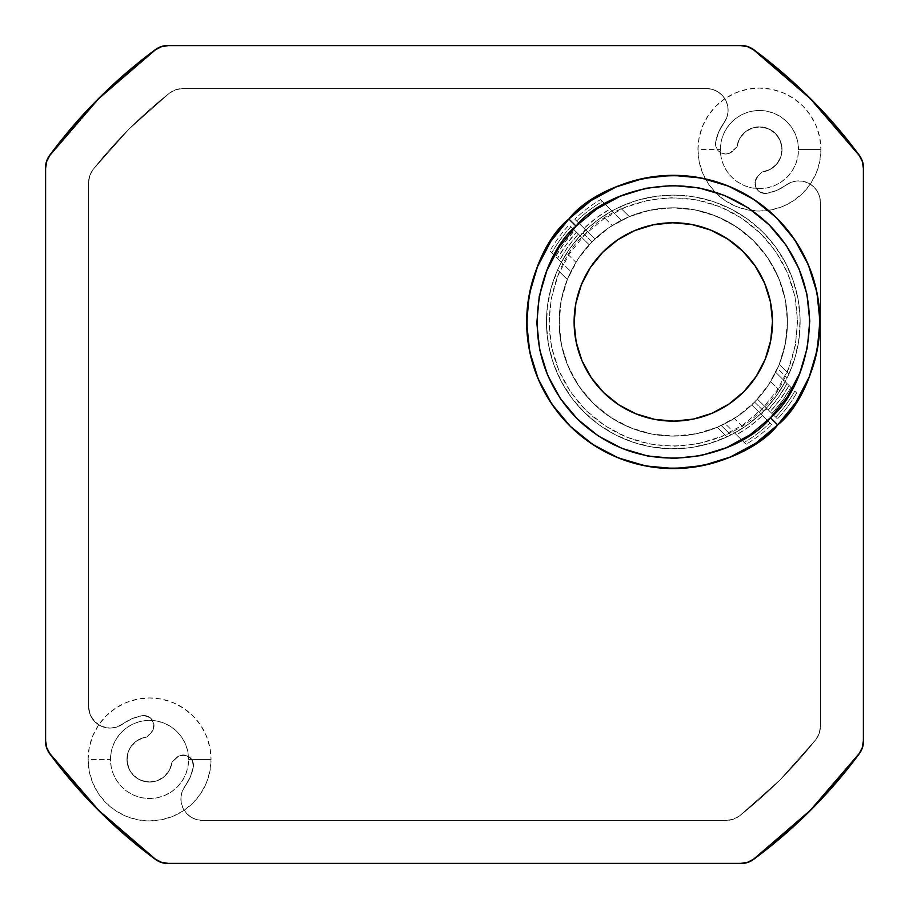 <?xml version="1.0" encoding="UTF-8"?>
<svg xmlns="http://www.w3.org/2000/svg" width="909" height="909" viewBox="0 0 909 909"><rect width="100%" height="100%" fill="white"/><g stroke="black" fill="none" stroke-linecap="round" stroke-linejoin="round"><path stroke-width="0.68" stroke-dasharray="4.54 3.41" d="M759.435 126.987A22.577 22.577 0 0 1 781.979 148.212A22.577 22.577 0 0 1 762.14 171.983L762.106 172.006A22.6 22.6 0 0 0 782.001 148.224A22.6 22.6 0 0 0 759.435 126.965L759.435 126.987A22.6 22.6 0 0 1 782.001 148.224A22.6 22.6 0 0 1 762.106 172.006A22.6 22.6 0 0 0 782.001 148.224A22.6 22.6 0 0 0 759.435 126.965L767.775 128.555L774.945 133.112L779.911 139.997L782.001 148.224L780.899 156.643L776.775 164.063L770.196 169.438L762.106 172.006L757.958 176.153A10.147 10.147 0 0 0 765.128 193.481A10.147 10.147 0 0 1 757.958 176.153L755.174 181.357L755.754 187.22L759.492 191.765L765.128 193.481A10.147 10.147 0 0 0 766.821 193.333L776.877 190.379L791.182 182.289L796.977 180.959L802.908 181.255L808.533 183.163L813.43 186.538L817.214 191.117L819.611 196.549L820.429 202.434L820.429 726.291L819.236 733.358L815.793 739.653L779.956 779.956L739.653 815.793L733.358 819.236L726.291 820.429L202.434 820.429L196.549 819.611L191.117 817.214L186.538 813.43L183.163 808.533L181.255 802.908L180.959 796.977L182.289 791.182L190.379 776.877L193.333 766.821L192.413 760.594L190.549 758.004L184.959 755.118L178.732 756.083L172.006 762.106L170.403 768.196L167.165 773.616L162.575 777.922L156.962 780.797L150.78 782.001L144.497 781.467L138.611 779.206L133.578 775.422L129.794 770.389L127.533 764.503L126.999 758.22L128.203 752.038L131.078 746.425L135.384 741.835L140.804 738.597L146.894 736.994L151.042 732.847L152.917 730.268L153.882 724.041L150.996 718.451L145.372 715.633L142.179 715.667L132.123 718.621L123.022 723.848A21.566 21.566 0 0 1 110.137 728.12A21.566 21.566 0 0 0 123.022 723.848L116.931 727.03L110.137 728.12L101.888 726.484L94.888 721.814L92.207 718.542L90.218 714.815L88.571 706.566L88.571 182.709L89.764 175.642L93.207 169.347L129.044 129.044L169.347 93.207L175.642 89.764L182.709 88.571L706.566 88.571L712.451 89.389L717.883 91.786L722.462 95.57L725.836 100.467L727.745 106.092L728.041 112.023L726.711 117.818L718.621 132.123L715.667 142.179A10.147 10.147 0 0 0 725.666 154.019A10.147 10.147 0 0 1 715.667 142.179L715.883 146.554L717.917 150.417L721.394 153.076L725.666 154.019L729.552 153.246L736.994 146.894L739.403 139.1L744.426 132.669L751.413 128.43L759.435 126.965A22.577 22.577 0 0 0 737.017 146.86L738.642 140.781L741.869 135.384L746.459 131.089L752.061 128.226L758.231 127.021L764.503 127.567L770.377 129.817L775.4 133.6L779.183 138.623L781.433 144.497L781.979 150.769L780.774 156.939L777.911 162.541L773.616 167.131L768.219 170.358L762.14 171.983L757.958 176.153L755.174 181.357L755.754 187.22L757.288 189.765L759.492 191.765L765.128 193.481A10.147 10.147 0 0 0 766.821 193.333L776.877 190.379L791.182 182.289L796.977 180.959L802.908 181.255L808.533 183.163L813.43 186.538L817.214 191.117L819.611 196.549L820.429 202.434L820.429 726.291L819.236 733.358L815.793 739.653L779.956 779.956L739.653 815.793L733.358 819.236L726.291 820.429L202.434 820.429L196.549 819.611L191.117 817.214L186.538 813.43L183.163 808.533L181.255 802.908L180.959 796.977L182.289 791.182L190.379 776.877L193.333 766.821L192.413 760.594L187.981 756.118L181.766 755.106L178.732 756.083L171.983 762.14A22.577 22.577 0 0 1 149.565 782.013A22.577 22.577 0 0 0 171.983 762.14L169.563 769.912L164.54 776.331L157.575 780.547L149.565 782.013L141.236 780.422L137.441 778.49L131.271 772.673L129.112 769.003L127.021 760.788L128.112 752.379L129.828 748.482L135.259 741.971L142.702 737.926L146.86 737.017L152.917 730.268L153.894 727.234L153.882 724.041L150.996 718.451L148.406 716.587L142.179 715.667A44.393 44.393 0 0 0 123.022 723.848A44.393 44.393 0 0 1 142.179 715.667L132.123 718.621L116.931 727.03L110.137 728.12L105.933 727.711L98.161 724.496L94.888 721.814L90.218 714.815L88.571 706.566L88.571 182.709L89.764 175.642L93.207 169.347L129.044 129.044L169.347 93.207L175.642 89.764L182.709 88.571L706.566 88.571L712.451 89.389L717.883 91.786L722.462 95.57L725.836 100.467L727.745 106.092L728.041 112.023L726.711 117.818L723.848 123.022A44.393 44.393 0 0 0 715.667 142.179A44.393 44.393 0 0 1 723.848 123.022L718.621 132.123L715.667 142.179L715.883 146.554L717.917 150.417L721.394 153.076L725.666 154.019L729.552 153.246L737.017 146.86A22.577 22.577 0 0 1 760.333 126.999A22.577 22.577 0 0 1 782.001 148.667A22.577 22.577 0 0 1 762.14 171.983A22.577 22.577 0 0 0 781.979 148.212A22.577 22.577 0 0 0 736.994 146.894L732.847 151.042L736.994 146.894A22.6 22.6 0 0 1 759.435 126.965L759.435 126.965A22.6 22.6 0 0 0 736.994 146.894L737.017 146.86A22.577 22.577 0 0 1 759.435 126.987M161.382 862.471L168.131 863.55L740.88 863.55A21.566 21.566 0 0 0 753.686 859.323L753.686 859.323A503.381 503.381 0 0 0 859.323 753.686A503.381 503.381 0 0 1 753.686 859.323A21.566 21.566 0 0 1 740.869 863.55L168.131 863.55L740.869 863.55A21.566 21.566 0 0 0 753.686 859.323L753.686 859.323A503.381 503.381 0 0 0 859.323 753.686A21.566 21.566 0 0 0 863.55 740.869L863.55 168.131A21.566 21.566 0 0 0 859.323 155.314A503.381 503.381 0 0 0 753.686 49.677L753.675 49.665A503.381 503.381 0 0 1 859.323 155.314A21.566 21.566 0 0 1 863.55 168.131L863.55 740.869L863.55 168.131A21.566 21.566 0 0 0 859.323 155.314A503.381 503.381 0 0 0 753.686 49.677A21.566 21.566 0 0 0 740.869 45.45L168.131 45.45A21.566 21.566 0 0 0 155.314 49.677A503.381 503.381 0 0 0 49.677 155.314A503.381 503.381 0 0 1 155.314 49.677A21.566 21.566 0 0 1 168.131 45.45L740.869 45.45L168.131 45.45A21.566 21.566 0 0 0 155.314 49.677A503.381 503.381 0 0 0 49.677 155.314A21.566 21.566 0 0 0 45.45 168.131L45.45 740.869A21.566 21.566 0 0 0 49.677 753.686A503.381 503.381 0 0 0 155.314 859.323A503.381 503.381 0 0 1 49.677 753.686A21.566 21.566 0 0 1 45.45 740.869L45.45 168.131L45.45 740.869A21.566 21.566 0 0 0 49.677 753.686A503.381 503.381 0 0 0 155.314 859.323A21.566 21.566 0 0 0 168.131 863.55A21.566 21.566 0 0 1 155.314 859.323A21.566 21.566 0 0 0 168.131 863.55L740.869 863.55L168.131 863.55A21.566 21.566 0 0 1 155.314 859.323A503.381 503.381 0 0 1 49.677 753.686A503.381 503.381 0 0 0 155.314 859.323A21.566 21.566 0 0 0 168.131 863.55L161.382 862.471L168.131 863.55L740.869 863.55A21.566 21.566 0 0 0 753.686 859.323L753.675 859.335A503.381 503.381 0 0 0 859.323 753.686A21.566 21.566 0 0 0 863.55 740.869A21.566 21.566 0 0 1 859.323 753.686A503.381 503.381 0 0 1 753.686 859.323A21.566 21.566 0 0 1 740.869 863.55L747.63 862.459M862.471 747.618L863.55 740.869L863.55 168.131L863.55 740.869A21.566 21.566 0 0 1 859.323 753.686A21.566 21.566 0 0 0 863.55 740.869L862.471 747.618L863.55 740.869L863.55 168.131A21.566 21.566 0 0 0 859.323 155.314A503.381 503.381 0 0 0 753.686 49.677A21.566 21.566 0 0 0 740.869 45.45A21.566 21.566 0 0 1 753.686 49.677L753.686 49.677A503.381 503.381 0 0 1 859.323 155.314A21.566 21.566 0 0 1 863.55 168.131L862.471 161.382L863.55 168.131M747.63 46.541L740.869 45.45L168.131 45.45L740.88 45.45A21.566 21.566 0 0 1 753.686 49.677A21.566 21.566 0 0 0 740.869 45.45L747.618 46.529L740.869 45.45L168.131 45.45A21.566 21.566 0 0 0 155.314 49.677A503.381 503.381 0 0 0 49.677 155.314A21.566 21.566 0 0 0 45.45 168.131A21.566 21.566 0 0 1 49.677 155.314A503.381 503.381 0 0 1 155.314 49.677A21.566 21.566 0 0 1 168.131 45.45L161.382 46.529L168.131 45.45M46.529 161.382L45.45 168.131L45.45 740.869L45.45 168.131A21.566 21.566 0 0 1 49.677 155.314A21.566 21.566 0 0 0 45.45 168.131L46.529 161.382L45.45 168.131L45.45 740.869A21.566 21.566 0 0 0 49.677 753.686A21.566 21.566 0 0 1 45.45 740.869L46.529 747.618L45.45 740.869M88.571 706.566L88.571 182.709L88.571 706.566A21.566 21.566 0 0 0 110.137 728.12A21.566 21.566 0 0 1 88.571 706.566M169.347 93.207A460.261 460.261 0 0 0 93.207 169.347A460.261 460.261 0 0 1 169.347 93.207A21.566 21.566 0 0 1 182.709 88.571L706.566 88.571L182.709 88.571A21.566 21.566 0 0 0 169.347 93.207M820.429 202.434L820.429 726.291L820.429 202.434A21.566 21.566 0 0 0 785.978 185.152A44.393 44.393 0 0 1 766.821 193.333A44.393 44.393 0 0 0 785.978 185.152A21.566 21.566 0 0 1 820.429 202.434M739.653 815.793A460.261 460.261 0 0 0 815.793 739.653A460.261 460.261 0 0 1 739.653 815.793A21.566 21.566 0 0 1 726.291 820.429L202.434 820.429L726.291 820.429A21.566 21.566 0 0 0 739.653 815.793M185.152 785.978A44.393 44.393 0 0 0 193.333 766.821A44.393 44.393 0 0 1 185.152 785.978A21.566 21.566 0 0 0 202.434 820.429A21.566 21.566 0 0 1 185.152 785.978M146.86 737.017A22.577 22.577 0 0 0 127.021 760.788A22.577 22.577 0 0 0 149.565 782.013A22.577 22.577 0 0 1 127.021 760.788A22.577 22.577 0 0 1 146.86 737.017L151.042 732.847L146.894 736.994A22.6 22.6 0 0 0 126.976 760.333A22.6 22.6 0 0 0 148.667 782.024A22.6 22.6 0 0 0 172.006 762.106L176.153 757.958L172.006 762.106A22.6 22.6 0 0 1 148.667 782.024A22.6 22.6 0 0 1 126.976 760.333A22.6 22.6 0 0 1 146.894 736.994A22.6 22.6 0 0 0 126.976 760.333A22.6 22.6 0 0 0 148.667 782.024A22.6 22.6 0 0 0 172.006 762.106L171.983 762.14A22.577 22.577 0 0 1 127.021 760.788A22.577 22.577 0 0 1 146.86 737.017M762.14 171.983L757.958 176.153L762.14 171.983M193.333 766.821A10.147 10.147 0 0 0 176.153 757.958A10.147 10.147 0 0 1 193.333 766.821M142.179 715.667A10.147 10.147 0 0 1 151.042 732.847A10.147 10.147 0 0 0 142.179 715.667M766.821 193.333A10.147 10.147 0 0 1 765.128 193.481A10.147 10.147 0 0 0 766.821 193.333M732.847 151.042A10.147 10.147 0 0 1 725.666 154.019A10.147 10.147 0 0 0 732.847 151.042M815.793 739.653A21.566 21.566 0 0 0 820.429 726.291A21.566 21.566 0 0 1 815.793 739.653M723.848 123.022A21.566 21.566 0 0 0 706.566 88.571A21.566 21.566 0 0 1 723.848 123.022M93.207 169.347A21.566 21.566 0 0 0 88.571 182.709A21.566 21.566 0 0 1 93.207 169.347M155.621 50.075L161.541 47.018L168.131 45.961L740.869 45.961L747.459 47.018L753.379 50.075L810.089 98.911L858.925 155.621L861.982 161.541L863.039 168.131L863.039 740.869L861.982 747.459L858.925 753.379L810.089 810.089L753.379 858.925L747.459 861.982L740.869 863.039L168.131 863.039L161.541 861.982L155.621 858.925L98.911 810.089L50.075 753.379L47.018 747.459L45.961 740.869L45.961 168.131L47.018 161.541L50.075 155.621L98.911 98.911L155.621 50.075A502.882 502.882 0 0 0 50.075 155.621A21.055 21.055 0 0 0 45.961 168.131A21.055 21.055 0 0 1 50.075 155.621A502.882 502.882 0 0 1 155.621 50.075A21.055 21.055 0 0 1 168.131 45.961A21.055 21.055 0 0 0 155.621 50.075L98.911 98.911L50.075 155.621L47.018 161.541L45.961 168.131L45.961 740.869A21.055 21.055 0 0 0 50.075 753.379A502.882 502.882 0 0 0 155.621 858.925A21.055 21.055 0 0 0 168.131 863.039L740.869 863.039A21.055 21.055 0 0 0 753.379 858.925A502.882 502.882 0 0 0 858.925 753.379A21.055 21.055 0 0 0 863.039 740.869L863.039 168.131A21.055 21.055 0 0 0 858.925 155.621A502.882 502.882 0 0 0 753.379 50.075A21.055 21.055 0 0 0 740.869 45.961L168.131 45.961L740.869 45.961A21.055 21.055 0 0 1 753.379 50.075A502.882 502.882 0 0 1 858.925 155.621A21.055 21.055 0 0 1 863.039 168.131L863.039 740.869A21.055 21.055 0 0 1 858.925 753.379A502.882 502.882 0 0 1 753.379 858.925A21.055 21.055 0 0 1 740.869 863.039L168.131 863.039A21.055 21.055 0 0 1 155.621 858.925A502.882 502.882 0 0 1 50.075 753.379A21.055 21.055 0 0 1 45.961 740.869L45.961 168.131L45.961 740.869L47.018 747.459L50.075 753.379L98.911 810.089L155.621 858.925L161.541 861.982L168.131 863.039L740.869 863.039L747.459 861.982L753.379 858.925L810.089 810.089L858.925 753.379L861.982 747.459L863.039 740.869L863.039 168.131L861.982 161.541L858.925 155.621L810.089 98.911L753.379 50.075L747.459 47.018L740.869 45.961L168.131 45.961L161.541 47.018L155.621 50.075M720.36 149.565A39.087 39.087 0 0 1 759.435 110.478A39.087 39.087 0 0 1 798.522 149.565L820.929 149.565A61.482 61.482 0 0 0 759.435 88.071A61.482 61.482 0 0 0 697.953 149.565L720.36 149.565L721.11 157.189L723.325 164.518L726.939 171.278L731.802 177.198L737.722 182.061L744.482 185.675L751.811 187.89L759.435 188.64L767.06 187.89L774.388 185.675L781.149 182.061L787.069 177.198L791.932 171.278L795.545 164.518L797.772 157.189L798.522 149.565L797.772 141.94L795.545 134.612L791.932 127.851L787.069 121.931L781.149 117.068L774.388 113.455L767.06 111.228L759.435 110.478L751.811 111.228L744.482 113.455L737.722 117.068L731.802 121.931L726.939 127.851L723.325 134.612L721.11 141.94L720.36 149.565L697.953 149.565L699.135 161.563L702.634 173.096L708.316 183.72L715.962 193.038L725.28 200.684L735.904 206.366L747.437 209.865L759.435 211.047L771.434 209.865L782.967 206.366L793.602 200.684L802.92 193.038L810.567 183.72L816.248 173.096L819.748 161.563L820.929 149.565L819.748 137.566L816.248 126.033L810.567 115.398L802.92 106.08L793.602 98.433L782.967 92.752L771.434 89.252L759.435 88.071L747.437 89.252L735.904 92.752L725.28 98.433L715.962 106.08L708.316 115.398L702.634 126.033L699.135 137.566L697.953 149.565A61.482 61.482 0 0 0 759.435 211.047A61.482 61.482 0 0 0 820.929 149.565L798.522 149.565A39.087 39.087 0 0 1 759.435 188.64A39.087 39.087 0 0 1 720.36 149.565M110.478 759.435A39.087 39.087 0 0 1 149.565 720.36A39.087 39.087 0 0 1 188.64 759.435L211.047 759.435A61.482 61.482 0 0 0 149.565 697.953A61.482 61.482 0 0 0 88.071 759.435L110.478 759.435L111.228 767.06L113.455 774.388L117.068 781.149L121.931 787.069L127.851 791.932L134.612 795.545L141.94 797.772L149.565 798.522L157.189 797.772L164.518 795.545L171.278 791.932L177.198 787.069L182.061 781.149L185.675 774.388L187.89 767.06L188.64 759.435L187.89 751.811L185.675 744.482L182.061 737.722L177.198 731.802L171.278 726.939L164.518 723.325L157.189 721.11L149.565 720.36L141.94 721.11L134.612 723.325L127.851 726.939L121.931 731.802L117.068 737.722L113.455 744.482L111.228 751.811L110.478 759.435L88.071 759.435L89.252 771.434L92.752 782.967L98.433 793.602L106.08 802.92L115.398 810.567L126.033 816.248L137.566 819.748L149.565 820.929L161.563 819.748L173.096 816.248L183.72 810.567L193.038 802.92L200.684 793.602L206.366 782.967L209.865 771.434L211.047 759.435L209.865 747.437L206.366 735.904L200.684 725.28L193.038 715.962L183.72 708.316L173.096 702.634L161.563 699.135L149.565 697.953L137.566 699.135L126.033 702.634L115.398 708.316L106.08 715.962L98.433 725.28L92.752 735.904L89.252 747.437L88.071 759.435A61.482 61.482 0 0 0 149.565 820.929A61.482 61.482 0 0 0 211.047 759.435L188.64 759.435A39.087 39.087 0 0 1 149.565 798.522A39.087 39.087 0 0 1 110.478 759.435M747.618 862.471L740.869 863.55M98.558 810.442L49.677 753.686M98.558 98.558L155.314 49.677M763.617 411.004A126.84 126.84 0 0 0 762.333 231.625A126.84 126.84 0 0 0 582.964 232.909L585.101 229.307L594.906 238.976L591.998 241.817A114.159 114.159 0 0 0 593.157 403.244A114.159 114.159 0 0 0 754.584 402.096L751.686 404.937A114.159 114.159 0 0 1 734.302 418.435L717.281 427.298A114.159 114.159 0 0 1 567.341 279.483L575.954 262.326A114.159 114.159 0 0 1 589.202 244.76L591.998 241.817L582.964 232.909A126.84 126.84 0 0 1 611.973 210.922L619.597 207.047A126.84 126.84 0 0 1 788.967 373.997L785.194 381.678A126.84 126.84 0 0 1 763.617 411.004A126.84 126.84 0 0 0 762.333 231.625A126.84 126.84 0 0 0 582.964 232.909L585.101 229.307L576.613 220.955A139.816 139.816 0 0 1 602.372 201.457L600.508 199.616A142.349 142.349 0 0 0 574.806 219.171A142.349 142.349 0 0 1 600.508 199.616L611.973 210.922L598.304 219.66L585.862 230.068L584.055 228.284L596.474 217.865L610.098 209.07L611.973 210.922A126.84 126.84 0 0 0 585.862 230.068A126.84 126.84 0 0 1 603.031 216.353L611.973 210.922A126.84 126.84 0 0 0 584.248 412.277A126.84 126.84 0 0 0 763.617 411.004L754.584 402.096L757.39 399.153L767.185 408.823L763.617 411.004A126.84 126.84 0 0 0 785.194 381.678L787.069 383.541A129.373 129.373 0 0 1 768.23 409.845L770.139 411.732L780.411 399.199L789.057 385.496L790.932 387.348L782.229 401.005L771.957 413.515L770.139 411.732A132.055 132.055 0 0 0 789.057 385.496L787.069 383.541L778.479 397.278L768.23 409.845L766.423 408.061L776.65 395.472L785.194 381.678L779.888 390.7A126.84 126.84 0 0 1 766.423 408.061A126.84 126.84 0 0 0 785.194 381.678L790.932 387.348A134.6 134.6 0 0 1 771.957 413.515L775.672 417.174A139.816 139.816 0 0 0 794.796 391.143A139.816 139.816 0 0 1 775.672 417.174L777.479 418.958A142.349 142.349 0 0 0 796.659 392.983A142.349 142.349 0 0 1 777.479 418.958L767.185 408.823L765.855 409.141L762.571 412.175L761.492 414.595L769.968 422.958A139.816 139.816 0 0 1 744.21 442.444L746.084 444.296A142.349 142.349 0 0 0 771.775 424.742A142.349 142.349 0 0 1 746.084 444.296L734.608 432.991L730.859 434.979L721.269 425.537L725.143 423.651L736.495 434.843L750.118 426.048L762.537 415.629L760.719 413.845L748.277 424.253L734.608 432.991A126.84 126.84 0 0 0 760.719 413.845A126.84 126.84 0 0 1 743.551 427.548L734.608 432.991A126.84 126.84 0 0 0 763.617 411.004L761.492 414.595L771.775 424.742L762.537 415.629A129.373 129.373 0 0 1 736.495 434.843L744.21 442.444A139.816 139.816 0 0 0 769.968 422.958L760.719 413.845A126.84 126.84 0 0 1 743.551 427.548L734.302 418.435L725.143 423.651L734.608 432.991L746.084 444.296L734.608 432.991L743.551 427.548L734.302 418.435A114.159 114.159 0 0 0 751.686 404.937L761.492 414.595L751.686 404.937L754.584 402.096L737.392 416.413L717.735 427.105L696.362 433.752L674.114 436.104L651.821 434.07L630.369 427.73L610.553 417.322L593.157 403.244L578.84 386.052L568.148 366.395L561.501 345.022L559.149 322.775L561.183 300.481L567.523 279.029L577.931 259.213L591.998 241.817L609.2 227.5L628.858 216.808L650.219 210.161L672.478 207.809L694.76 209.843L716.224 216.183L736.029 226.591L753.436 240.658L767.753 257.861L778.445 277.518L785.092 298.891L787.444 321.138L785.41 343.42L779.07 364.884L768.662 384.7L754.584 402.096L763.617 411.004A126.84 126.84 0 0 1 734.608 432.991L726.984 436.865L708.975 443.672L690.147 447.671L670.933 448.773L651.764 446.955L633.096 442.251L615.359 434.786L598.94 424.719L584.248 412.277L571.602 397.767L561.308 381.507L553.581 363.873L548.616 345.272L546.525 326.138L547.354 306.901L551.081 288.017L557.626 269.916L561.398 262.235L570.863 271.564L567.341 279.483L557.626 269.916L567.341 279.483L557.626 269.916L567.341 279.483L562.262 295.425L559.58 311.946L559.342 328.683L561.546 345.261L566.159 361.35L573.068 376.599L582.135 390.654L593.157 403.244L605.905 414.095L620.097 422.958L635.436 429.65L651.583 434.025L668.206 435.99L684.931 435.513L701.407 432.593L717.281 427.298L726.984 436.865L717.281 427.298L726.984 436.865L717.281 427.298L721.269 425.537L730.859 434.979L726.984 436.865A126.84 126.84 0 0 1 557.626 269.916L561.398 262.235A126.84 126.84 0 0 1 582.964 232.909A126.84 126.84 0 0 0 584.248 412.277A126.84 126.84 0 0 0 763.617 411.004M584.771 234.692C606.746 205.298 693.851 170.051 760.56 233.431C824.883 299.231 790.898 386.836 761.81 409.22C739.846 438.615 652.742 473.862 586.032 410.47C521.698 344.681 555.694 257.077 584.771 234.692L569.454 253.634L558.115 275.211L551.206 298.572L549.002 322.843L551.558 347.079L558.796 370.338L570.443 391.745L586.032 410.47L604.974 425.798L626.551 437.127L649.912 444.035L674.183 446.251L698.419 443.694L721.678 436.456L743.085 424.81L761.81 409.22L777.138 390.268L788.467 368.702L795.375 345.329L797.591 321.07L795.034 296.834L787.785 273.564L776.15 252.157L760.56 233.431L741.608 218.115L720.042 206.775L696.669 199.878L672.41 197.662L648.174 200.219L624.903 207.457L603.496 219.103L584.771 234.692M575.874 303.322L581.385 284.653L590.43 267.439L602.656 252.327A99.183 99.183 0 0 0 603.667 392.586A99.183 99.183 0 0 0 743.926 391.586A99.183 99.183 0 0 0 742.926 251.316A99.183 99.183 0 0 0 602.656 252.327L617.597 239.885L634.687 230.591L653.253 224.818L672.58 222.773L691.954 224.534L710.599 230.045L727.814 239.09L742.926 251.316L755.368 266.257L764.662 283.347L770.434 301.924M570.363 426.378A146.622 146.622 0 0 0 777.706 424.889A146.622 146.622 0 0 0 776.229 217.535A146.622 146.622 0 0 0 568.875 219.024A146.622 146.622 0 0 0 570.363 426.378L570.318 426.321M787.83 376.451L787.126 377.894L777.547 368.452L779.252 364.429L788.967 373.997L787.83 376.451M610.098 209.07L602.372 201.457A139.816 139.816 0 0 0 576.613 220.955L584.055 228.284A129.373 129.373 0 0 1 610.098 209.07L600.508 199.616L611.973 210.922L619.597 207.047L629.312 216.615L619.597 207.047L629.312 216.615L621.438 220.262L610.098 209.07M767.185 408.823L777.479 418.958L767.185 408.823M757.39 399.153A114.159 114.159 0 0 0 770.639 381.587L779.888 390.7A126.84 126.84 0 0 1 766.423 408.061L757.39 399.153L754.584 402.096A114.159 114.159 0 0 0 753.436 240.658A114.159 114.159 0 0 0 591.998 241.817L589.202 244.76L579.397 235.09L582.964 232.909L591.998 241.817L594.906 238.976L585.862 230.068A126.84 126.84 0 0 1 603.031 216.353L612.28 225.477L621.438 220.262L611.973 210.922L603.031 216.353L612.28 225.477A114.159 114.159 0 0 0 594.906 238.976L574.806 219.171L594.906 238.976A114.159 114.159 0 0 1 612.28 225.477L629.312 216.615L619.597 207.047L637.607 200.241L656.446 196.242L675.66 195.14L694.828 196.958L713.497 201.662L731.234 209.127L747.641 219.194L762.333 231.625L774.979 246.146L785.285 262.406L793 280.04L797.966 298.641L800.068 317.775L799.238 337.012L795.511 355.896L788.967 373.997L779.252 364.429L788.967 373.997L779.252 364.429L784.319 348.477L787.012 331.967L787.251 315.23L785.046 298.641L780.433 282.563L773.525 267.314L764.458 253.247L753.436 240.658L740.687 229.818L726.496 220.955L711.156 214.263L695.01 209.888L678.387 207.911L661.661 208.4L645.185 211.32L629.312 216.615A114.159 114.159 0 0 1 779.252 364.429L777.547 368.452L787.126 377.894L786.41 379.326L785.194 381.678L775.718 372.349L770.639 381.587L779.888 390.7L784.797 382.405L785.194 381.678L775.718 372.349L796.659 392.983L775.718 372.349L777.547 368.452L770.639 381.587A114.159 114.159 0 0 1 757.39 399.153M570.92 226.727A139.816 139.816 0 0 0 551.797 252.77L555.649 256.565A134.6 134.6 0 0 1 574.636 230.397L569.114 224.955A142.349 142.349 0 0 0 549.934 250.918L551.797 252.77A139.816 139.816 0 0 1 570.92 226.727L579.397 235.09L582.964 232.909A126.84 126.84 0 0 0 561.398 262.235L549.934 250.918L557.524 258.417L566.182 244.714L576.442 232.181L574.636 230.397L564.353 242.908L555.649 256.565L561.398 262.235L549.934 250.918A142.349 142.349 0 0 1 569.114 224.955L589.202 244.76A114.159 114.159 0 0 0 575.954 262.326L566.705 253.213A126.84 126.84 0 0 1 580.169 235.851L576.442 232.181A132.055 132.055 0 0 0 557.524 258.417L559.512 260.372A129.373 129.373 0 0 1 578.363 234.067L568.114 246.623L559.512 260.372L561.398 262.235L570.863 271.564L575.954 262.326L566.705 253.213L561.398 262.235L569.932 248.441L580.169 235.851L570.92 226.727M770.718 340.591L765.196 359.26L756.152 376.474L743.926 391.586L728.984 404.028L711.906 413.322L693.34 419.094L674.001 421.14L654.639 419.367L635.993 413.856L618.779 404.823L603.667 392.586L591.225 377.644L581.93 360.566L576.147 341.977M566.705 253.213A126.84 126.84 0 0 1 580.169 235.851A126.84 126.84 0 0 0 561.398 262.235L566.705 253.213"/><path stroke-width="1.36" d="M161.382 862.471L168.131 863.55A21.566 21.566 0 0 1 155.314 859.323L161.382 862.471L168.131 863.55L740.869 863.55L747.618 862.471L753.686 859.323L810.442 810.442L859.323 753.686L862.471 747.618L863.55 740.869L863.55 168.131L862.471 161.382L859.323 155.314L810.442 98.558L753.686 49.677L747.618 46.529L740.869 45.45L168.131 45.45L161.382 46.529L155.314 49.677L98.558 98.558L49.677 155.314L46.529 161.382L45.45 168.131L45.45 740.869L46.529 747.618L49.677 753.686L98.558 810.442L155.314 859.323L161.382 862.471L155.314 859.323L161.382 862.471L155.314 859.323L161.382 862.471L168.131 863.55L740.869 863.55L747.618 862.471L753.686 859.323L810.442 810.442L859.323 753.686L862.471 747.618L859.323 753.686L862.471 747.618L859.323 753.686L862.471 747.618L863.55 740.869L863.55 168.131L862.471 161.382L859.323 155.314L810.442 98.558L753.686 49.677L747.618 46.529L753.686 49.677L747.618 46.529L753.686 49.677L747.618 46.529L740.869 45.45L168.131 45.45L161.382 46.529L155.314 49.677L98.558 98.558L49.677 155.314L46.529 161.382L49.677 155.314L46.529 161.382L49.677 155.314L46.529 161.382L45.45 168.131L45.45 740.869L46.529 747.618L49.677 753.686L98.558 810.442L155.314 859.323A503.381 503.381 0 0 1 49.677 753.686L98.558 810.442L155.314 859.323L98.558 810.442L155.314 859.323L98.558 810.442L49.677 753.686L98.558 810.442M740.869 863.55L747.618 862.471L753.686 859.323L810.442 810.442L859.323 753.686A503.381 503.381 0 0 1 753.686 859.323L810.442 810.442L859.323 753.686L810.442 810.442L753.686 859.323A21.566 21.566 0 0 1 740.869 863.55L747.618 862.471L753.686 859.323L747.618 862.471L753.686 859.323L810.442 810.442L859.323 753.686A21.566 21.566 0 0 0 863.55 740.869L862.471 747.618M863.55 168.131L862.471 161.382L859.323 155.314L810.442 98.558L753.686 49.677A503.381 503.381 0 0 1 859.323 155.314L810.442 98.558L753.686 49.677L810.442 98.558L859.323 155.314A21.566 21.566 0 0 1 863.55 168.131L862.471 161.382L859.323 155.314L862.471 161.382L859.323 155.314L810.442 98.558L753.686 49.677A21.566 21.566 0 0 0 740.869 45.45L747.618 46.529M168.131 45.45L161.382 46.529L155.314 49.677L98.558 98.558L49.677 155.314A503.381 503.381 0 0 1 155.314 49.677L98.558 98.558L49.677 155.314L98.558 98.558L155.314 49.677A21.566 21.566 0 0 1 168.131 45.45L161.382 46.529L155.314 49.677M45.45 740.869L46.529 747.618L49.677 753.686A21.566 21.566 0 0 1 45.45 740.869L46.529 747.618L49.677 753.686M46.529 161.382L45.45 168.131A21.566 21.566 0 0 1 49.677 155.314L98.558 98.558M576.101 226.148L568.875 219.024C594.793 184.345 697.544 142.77 776.229 217.535C852.108 295.152 812.021 398.483 777.706 424.889L770.48 417.765C802.42 393.188 839.734 297.004 769.105 224.762C695.862 155.178 600.224 193.867 576.101 226.148C544.173 250.725 506.858 346.908 577.488 419.151C650.73 488.735 746.369 450.046 770.48 417.765L777.706 424.889A146.622 146.622 0 0 1 570.363 426.378C494.473 348.761 534.572 245.43 568.875 219.024L576.101 226.148L596.668 209.025L620.165 196.242L645.708 188.299L672.319 185.481L698.964 187.913L724.621 195.492L748.3 207.945L769.105 224.762L786.228 245.328L799.011 268.825L806.953 294.368L809.771 320.979L807.34 347.624L799.75 373.281L787.308 396.96L770.48 417.765L749.925 434.888L726.427 447.671L700.873 455.614L674.273 458.431L647.628 456L621.972 448.41L598.281 435.968L577.488 419.151L560.364 398.585L547.582 375.087L539.628 349.533L536.821 322.934L539.253 296.289L546.832 270.632L559.274 246.941L576.101 226.148M743.926 391.586A99.183 99.183 0 0 1 603.667 392.586A99.183 99.183 0 0 1 602.656 252.327L590.43 267.439L581.385 284.653L575.874 303.299L574.113 322.661L576.158 342L581.93 360.566L591.225 377.644L603.667 392.586L618.779 404.823L635.993 413.856L654.639 419.367L674.001 421.14L693.34 419.094L711.906 413.322L728.984 404.028L743.926 391.586L756.152 376.474L765.196 359.26L770.707 340.614L772.48 321.241L770.434 301.913L764.662 283.347L755.368 266.257L742.926 251.316L727.814 239.09L710.599 230.045L691.954 224.534L672.58 222.773L653.253 224.818L634.687 230.591L617.597 239.885L602.656 252.327A99.183 99.183 0 0 1 742.926 251.316A99.183 99.183 0 0 1 743.926 391.586M776.229 217.535A146.622 146.622 0 0 1 777.706 424.889C751.8 459.568 649.049 501.132 570.363 426.378A146.622 146.622 0 0 1 568.875 219.024A146.622 146.622 0 0 1 776.229 217.535L753.879 199.457L728.439 186.095L700.873 177.948L672.251 175.335L643.663 178.357L616.211 186.902L590.964 200.628L568.875 219.024L550.797 241.374L537.435 266.814L529.288 294.38L526.675 323.002L529.697 351.59L538.242 379.03L551.968 404.289L570.363 426.378L592.713 444.444L618.154 457.818L645.72 465.965L674.342 468.578L702.93 465.556L730.37 457.011L755.629 443.285L777.706 424.889L795.784 402.539L809.158 377.099L817.305 349.533L819.918 320.911L816.896 292.323L808.351 264.883L794.625 239.624L776.229 217.535M770.434 301.913L772.48 321.241L770.707 340.614M576.158 342L574.113 322.661L575.874 303.299"/></g></svg>
